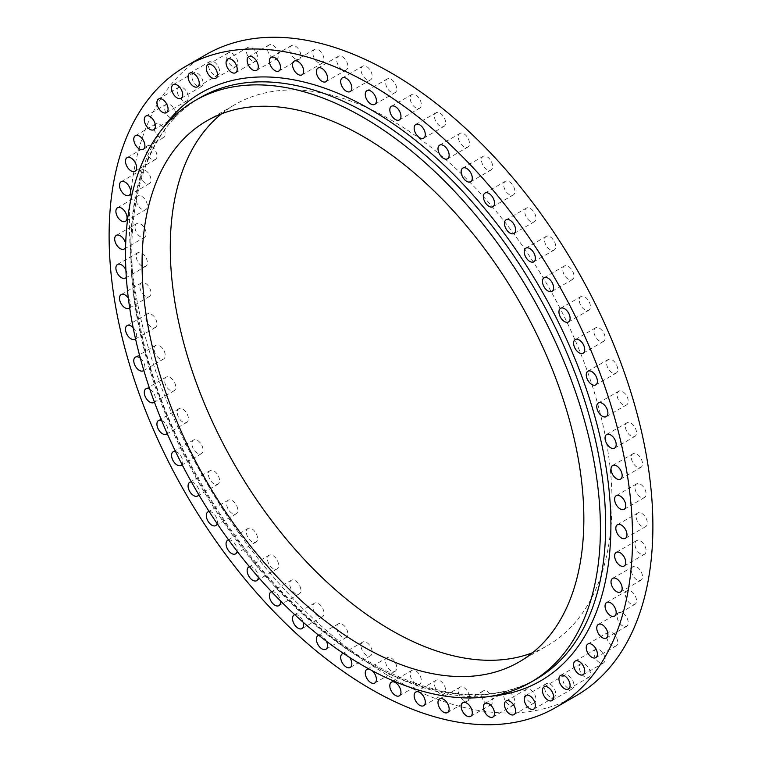 <?xml version="1.0" encoding="UTF-8"?>
<svg xmlns="http://www.w3.org/2000/svg" width="762" height="762" viewBox="0 0 762 762"><rect width="100%" height="100%" fill="white"/><g stroke="black" fill="none" stroke-linecap="round" stroke-linejoin="round"><path stroke-width="0.57" stroke-dasharray="3.81 2.86" d="M636.918 467.011A7.887 4.553 60 0 1 631.774 460.058A7.887 4.553 60 0 1 632.984 453.742A7.887 4.553 60 0 1 636.918 454.133A7.887 4.553 60 0 1 642.071 461.077A7.887 4.553 60 0 1 640.861 467.401A7.887 4.553 60 0 1 636.918 467.011M630.946 436.016A7.887 4.553 60 0 1 625.793 429.063A7.887 4.553 60 0 1 627.002 422.748A7.887 4.553 60 0 1 630.946 423.139A7.887 4.553 60 0 1 636.099 430.082A7.887 4.553 60 0 1 634.889 436.407A7.887 4.553 60 0 1 630.946 436.016M622.659 404.498A7.887 4.553 60 0 1 617.515 397.545A7.887 4.553 60 0 1 618.725 391.23A7.887 4.553 60 0 1 622.659 391.62A7.887 4.553 60 0 1 627.812 398.574A7.887 4.553 60 0 1 626.602 404.889A7.887 4.553 60 0 1 622.659 404.498M612.153 372.761A7.887 4.553 60 0 1 607 365.808A7.887 4.553 60 0 1 608.209 359.493A7.887 4.553 60 0 1 612.153 359.883A7.887 4.553 60 0 1 617.296 366.836A7.887 4.553 60 0 1 616.096 373.151A7.887 4.553 60 0 1 612.153 372.761M599.504 341.109A7.887 4.553 60 0 1 594.36 334.156A7.887 4.553 60 0 1 595.57 327.841A7.887 4.553 60 0 1 599.504 328.232A7.887 4.553 60 0 1 604.657 335.175A7.887 4.553 60 0 1 603.447 341.5A7.887 4.553 60 0 1 599.504 341.109M584.864 309.848A7.887 4.553 60 0 1 579.711 302.895A7.887 4.553 60 0 1 580.92 296.58A7.887 4.553 60 0 1 584.864 296.97A7.887 4.553 60 0 1 590.007 303.914A7.887 4.553 60 0 1 588.807 310.239A7.887 4.553 60 0 1 584.864 309.848M568.347 279.273A7.887 4.553 60 0 1 563.194 272.32A7.887 4.553 60 0 1 564.404 266.005A7.887 4.553 60 0 1 568.347 266.395A7.887 4.553 60 0 1 573.5 273.348A7.887 4.553 60 0 1 572.291 279.664A7.887 4.553 60 0 1 568.347 279.273M550.126 249.688A7.887 4.553 60 0 1 544.973 242.735A7.887 4.553 60 0 1 546.183 236.42A7.887 4.553 60 0 1 550.126 236.811A7.887 4.553 60 0 1 555.279 243.754A7.887 4.553 60 0 1 554.069 250.079A7.887 4.553 60 0 1 550.126 249.688M530.381 221.371A7.887 4.553 60 0 1 525.228 214.417A7.887 4.553 60 0 1 526.437 208.102A7.887 4.553 60 0 1 530.381 208.493A7.887 4.553 60 0 1 535.524 215.436A7.887 4.553 60 0 1 534.314 221.761A7.887 4.553 60 0 1 530.381 221.371M509.283 194.596A7.887 4.553 60 0 1 504.13 187.643A7.887 4.553 60 0 1 505.339 181.327A7.887 4.553 60 0 1 509.283 181.718A7.887 4.553 60 0 1 514.436 188.662A7.887 4.553 60 0 1 513.226 194.986A7.887 4.553 60 0 1 509.283 194.596M487.051 169.621A7.887 4.553 60 0 1 481.908 162.668A7.887 4.553 60 0 1 483.118 156.353A7.887 4.553 60 0 1 487.051 156.743A7.887 4.553 60 0 1 492.204 163.687A7.887 4.553 60 0 1 490.995 170.012A7.887 4.553 60 0 1 487.051 169.621M463.906 146.685A7.887 4.553 60 0 1 458.753 139.741A7.887 4.553 60 0 1 459.962 133.417A7.887 4.553 60 0 1 463.906 133.807A7.887 4.553 60 0 1 469.059 140.76A7.887 4.553 60 0 1 467.849 147.076A7.887 4.553 60 0 1 463.906 146.685M440.055 126.016A7.887 4.553 60 0 1 434.902 119.072A7.887 4.553 60 0 1 436.112 112.747A7.887 4.553 60 0 1 440.055 113.138A7.887 4.553 60 0 1 445.198 120.091A7.887 4.553 60 0 1 443.989 126.406A7.887 4.553 60 0 1 440.055 126.016M415.728 107.804A7.887 4.553 60 0 1 410.575 100.86A7.887 4.553 60 0 1 411.785 94.545A7.887 4.553 60 0 1 415.728 94.936A7.887 4.553 60 0 1 420.881 101.879A7.887 4.553 60 0 1 419.672 108.194A7.887 4.553 60 0 1 415.728 107.804M391.163 92.231A7.887 4.553 60 0 1 386.02 85.287A7.887 4.553 60 0 1 387.229 78.972A7.887 4.553 60 0 1 391.163 79.362A7.887 4.553 60 0 1 396.316 86.306A7.887 4.553 60 0 1 395.107 92.621A7.887 4.553 60 0 1 391.163 92.231M366.608 79.448A7.887 4.553 60 0 1 361.455 72.504A7.887 4.553 60 0 1 362.664 66.18A7.887 4.553 60 0 1 366.608 66.57A7.887 4.553 60 0 1 371.761 73.523A7.887 4.553 60 0 1 370.551 79.839A7.887 4.553 60 0 1 366.608 79.448M342.281 69.571A7.887 4.553 60 0 1 337.128 62.627A7.887 4.553 60 0 1 338.338 56.302A7.887 4.553 60 0 1 342.281 56.693A7.887 4.553 60 0 1 347.434 63.646A7.887 4.553 60 0 1 346.224 69.961A7.887 4.553 60 0 1 342.281 69.571M318.43 62.703A7.887 4.553 60 0 1 313.277 55.75A7.887 4.553 60 0 1 314.487 49.435A7.887 4.553 60 0 1 318.43 49.825A7.887 4.553 60 0 1 323.583 56.769A7.887 4.553 60 0 1 322.374 63.094A7.887 4.553 60 0 1 318.43 62.703M295.275 58.893A7.887 4.553 60 0 1 290.132 51.949A7.887 4.553 60 0 1 291.332 45.634A7.887 4.553 60 0 1 295.275 46.025A7.887 4.553 60 0 1 300.428 52.969A7.887 4.553 60 0 1 299.218 59.284A7.887 4.553 60 0 1 295.275 58.893M273.053 58.207A7.887 4.553 60 0 1 267.9 51.254A7.887 4.553 60 0 1 269.11 44.939A7.887 4.553 60 0 1 273.053 45.329A7.887 4.553 60 0 1 278.197 52.273A7.887 4.553 60 0 1 276.997 58.598A7.887 4.553 60 0 1 273.053 58.207M251.955 60.627A7.887 4.553 60 0 1 246.812 53.673A7.887 4.553 60 0 1 248.012 47.358A7.887 4.553 60 0 1 251.955 47.749A7.887 4.553 60 0 1 257.108 54.693A7.887 4.553 60 0 1 255.899 61.017A7.887 4.553 60 0 1 251.955 60.627M232.21 66.132A7.887 4.553 60 0 1 227.057 59.188A7.887 4.553 60 0 1 228.267 52.873A7.887 4.553 60 0 1 232.21 53.264A7.887 4.553 60 0 1 237.363 60.208A7.887 4.553 60 0 1 236.153 66.523A7.887 4.553 60 0 1 232.21 66.132M213.989 74.686A7.887 4.553 60 0 1 208.836 67.732A7.887 4.553 60 0 1 210.045 61.417A7.887 4.553 60 0 1 213.989 61.808A7.887 4.553 60 0 1 219.142 68.761A7.887 4.553 60 0 1 217.932 75.076A7.887 4.553 60 0 1 213.989 74.686M197.472 86.192A7.887 4.553 60 0 1 192.319 79.238A7.887 4.553 60 0 1 193.529 72.923A7.887 4.553 60 0 1 197.472 73.314A7.887 4.553 60 0 1 202.625 80.258A7.887 4.553 60 0 1 201.416 86.582A7.887 4.553 60 0 1 197.472 86.192M182.823 100.536A7.887 4.553 60 0 1 177.679 93.593A7.887 4.553 60 0 1 178.88 87.268A7.887 4.553 60 0 1 182.823 87.659A7.887 4.553 60 0 1 187.976 94.612A7.887 4.553 60 0 1 186.766 100.927A7.887 4.553 60 0 1 182.823 100.536M170.183 117.596A7.887 4.553 60 0 1 165.03 110.642A7.887 4.553 60 0 1 166.24 104.327A7.887 4.553 60 0 1 170.183 104.718A7.887 4.553 60 0 1 175.336 111.662A7.887 4.553 60 0 1 174.127 117.986A7.887 4.553 60 0 1 170.183 117.596M159.668 137.189A7.887 4.553 60 0 1 154.524 130.245A7.887 4.553 60 0 1 155.724 123.93A7.887 4.553 60 0 1 159.668 124.32A7.887 4.553 60 0 1 164.821 131.264A7.887 4.553 60 0 1 163.611 137.579A7.887 4.553 60 0 1 159.668 137.189M151.39 159.144A7.887 4.553 60 0 1 146.237 152.19A7.887 4.553 60 0 1 147.447 145.875A7.887 4.553 60 0 1 151.39 146.266A7.887 4.553 60 0 1 156.534 153.219A7.887 4.553 60 0 1 155.334 159.534A7.887 4.553 60 0 1 151.39 159.144M145.409 183.232A7.887 4.553 60 0 1 140.265 176.289A7.887 4.553 60 0 1 141.465 169.974A7.887 4.553 60 0 1 145.409 170.364A7.887 4.553 60 0 1 150.562 177.308A7.887 4.553 60 0 1 149.352 183.623A7.887 4.553 60 0 1 145.409 183.232M141.808 209.236A7.887 4.553 60 0 1 136.655 202.292A7.887 4.553 60 0 1 137.865 195.977A7.887 4.553 60 0 1 141.808 196.367A7.887 4.553 60 0 1 146.952 203.311A7.887 4.553 60 0 1 145.752 209.626A7.887 4.553 60 0 1 141.808 209.236M140.599 236.906A7.887 4.553 60 0 1 135.445 229.953A7.887 4.553 60 0 1 136.655 223.637A7.887 4.553 60 0 1 140.599 224.028A7.887 4.553 60 0 1 145.752 230.972A7.887 4.553 60 0 1 144.542 237.296A7.887 4.553 60 0 1 140.599 236.906M141.808 265.957A7.887 4.553 60 0 1 136.655 259.013A7.887 4.553 60 0 1 137.865 252.689A7.887 4.553 60 0 1 141.808 253.079A7.887 4.553 60 0 1 146.952 260.033A7.887 4.553 60 0 1 145.752 266.348A7.887 4.553 60 0 1 141.808 265.957M145.409 296.132A7.887 4.553 60 0 1 140.265 289.179A7.887 4.553 60 0 1 141.465 282.864A7.887 4.553 60 0 1 145.409 283.254A7.887 4.553 60 0 1 150.562 290.198A7.887 4.553 60 0 1 149.352 296.523A7.887 4.553 60 0 1 145.409 296.132M151.39 327.117A7.887 4.553 60 0 1 146.237 320.173A7.887 4.553 60 0 1 147.447 313.858A7.887 4.553 60 0 1 151.39 314.249A7.887 4.553 60 0 1 156.534 321.193A7.887 4.553 60 0 1 155.334 327.508A7.887 4.553 60 0 1 151.39 327.117M159.668 358.635A7.887 4.553 60 0 1 154.524 351.692A7.887 4.553 60 0 1 155.724 345.377A7.887 4.553 60 0 1 159.668 345.767A7.887 4.553 60 0 1 164.821 352.711A7.887 4.553 60 0 1 163.611 359.026A7.887 4.553 60 0 1 159.668 358.635M170.183 390.373A7.887 4.553 60 0 1 165.03 383.429A7.887 4.553 60 0 1 166.24 377.114A7.887 4.553 60 0 1 170.183 377.504A7.887 4.553 60 0 1 175.336 384.448A7.887 4.553 60 0 1 174.127 390.763A7.887 4.553 60 0 1 170.183 390.373M149.828 389.23A7.887 4.553 60 0 1 149.847 389.239A7.887 4.553 60 0 1 154.81 395.592A7.887 4.553 60 0 1 154.391 402.041M182.823 422.034A7.887 4.553 60 0 1 177.679 415.08A7.887 4.553 60 0 1 178.88 408.765A7.887 4.553 60 0 1 182.823 409.156A7.887 4.553 60 0 1 187.976 416.1A7.887 4.553 60 0 1 186.766 422.424A7.887 4.553 60 0 1 182.823 422.034M161.592 420.462A7.887 4.553 60 0 1 162.496 420.891A7.887 4.553 60 0 1 167.383 427.072A7.887 4.553 60 0 1 167.183 433.521M197.472 453.295A7.887 4.553 60 0 1 192.319 446.342A7.887 4.553 60 0 1 193.529 440.026A7.887 4.553 60 0 1 197.472 440.417A7.887 4.553 60 0 1 202.625 447.361A7.887 4.553 60 0 1 201.416 453.685A7.887 4.553 60 0 1 197.472 453.295M175.508 451.495A7.887 4.553 60 0 1 177.136 452.152A7.887 4.553 60 0 1 182.032 464.515M213.989 483.86A7.887 4.553 60 0 1 208.836 476.917A7.887 4.553 60 0 1 210.045 470.602A7.887 4.553 60 0 1 213.989 470.992A7.887 4.553 60 0 1 219.142 477.936A7.887 4.553 60 0 1 217.932 484.251A7.887 4.553 60 0 1 213.989 483.86M191.433 481.975A7.887 4.553 60 0 1 193.653 482.727A7.887 4.553 60 0 1 198.768 494.681M232.21 513.455A7.887 4.553 60 0 1 227.057 506.501A7.887 4.553 60 0 1 228.267 500.186A7.887 4.553 60 0 1 232.21 500.577A7.887 4.553 60 0 1 237.363 507.521A7.887 4.553 60 0 1 236.153 513.845A7.887 4.553 60 0 1 232.21 513.455M209.188 511.559A7.887 4.553 60 0 1 211.874 512.312A7.887 4.553 60 0 1 217.208 523.713M251.955 541.772A7.887 4.553 60 0 1 246.812 534.819A7.887 4.553 60 0 1 248.012 528.504A7.887 4.553 60 0 1 251.955 528.895A7.887 4.553 60 0 1 257.108 535.838A7.887 4.553 60 0 1 255.899 542.163A7.887 4.553 60 0 1 251.955 541.772M228.6 539.915A7.887 4.553 60 0 1 231.619 540.629A7.887 4.553 60 0 1 237.125 551.288M273.053 568.547A7.887 4.553 60 0 1 267.9 561.594A7.887 4.553 60 0 1 269.11 555.279A7.887 4.553 60 0 1 273.053 555.669A7.887 4.553 60 0 1 278.197 562.613A7.887 4.553 60 0 1 276.997 568.938A7.887 4.553 60 0 1 273.053 568.547M249.479 566.737A7.887 4.553 60 0 1 252.717 567.404A7.887 4.553 60 0 1 258.289 577.091M295.275 593.512A7.887 4.553 60 0 1 290.132 586.569A7.887 4.553 60 0 1 291.332 580.253A7.887 4.553 60 0 1 295.275 580.644A7.887 4.553 60 0 1 300.428 587.588A7.887 4.553 60 0 1 299.218 593.903A7.887 4.553 60 0 1 295.275 593.512M271.596 591.741A7.887 4.553 60 0 1 274.949 592.379A7.887 4.553 60 0 1 280.435 600.856M318.43 616.448A7.887 4.553 60 0 1 313.277 609.505A7.887 4.553 60 0 1 314.487 603.18A7.887 4.553 60 0 1 318.43 603.571A7.887 4.553 60 0 1 323.583 610.524A7.887 4.553 60 0 1 322.374 616.839A7.887 4.553 60 0 1 318.43 616.448M294.761 614.667A7.887 4.553 60 0 1 298.094 615.315A7.887 4.553 60 0 1 303.266 622.335M342.281 637.118A7.887 4.553 60 0 1 337.128 630.174A7.887 4.553 60 0 1 338.338 623.849A7.887 4.553 60 0 1 342.281 624.24A7.887 4.553 60 0 1 347.434 631.193A7.887 4.553 60 0 1 346.224 637.508A7.887 4.553 60 0 1 342.281 637.118M318.773 635.298A7.887 4.553 60 0 1 321.945 635.984A7.887 4.553 60 0 1 326.479 641.28M366.608 655.33A7.887 4.553 60 0 1 361.455 648.376A7.887 4.553 60 0 1 362.664 642.061A7.887 4.553 60 0 1 366.608 642.452A7.887 4.553 60 0 1 371.761 649.405A7.887 4.553 60 0 1 370.551 655.72A7.887 4.553 60 0 1 366.608 655.33M343.5 653.444A7.887 4.553 60 0 1 346.272 654.196A7.887 4.553 60 0 1 349.682 657.501M391.163 670.903A7.887 4.553 60 0 1 386.02 663.95A7.887 4.553 60 0 1 387.229 657.635A7.887 4.553 60 0 1 391.163 658.025A7.887 4.553 60 0 1 396.316 664.978A7.887 4.553 60 0 1 395.107 671.293A7.887 4.553 60 0 1 391.163 670.903M369.199 669.103A7.887 4.553 60 0 1 370.837 669.769A7.887 4.553 60 0 1 372.123 670.684M415.728 683.685A7.887 4.553 60 0 1 410.575 676.742A7.887 4.553 60 0 1 411.785 670.417A7.887 4.553 60 0 1 415.728 670.808A7.887 4.553 60 0 1 420.881 677.761A7.887 4.553 60 0 1 419.672 684.076A7.887 4.553 60 0 1 415.728 683.685M440.055 693.563A7.887 4.553 60 0 1 434.902 686.619A7.887 4.553 60 0 1 436.112 680.295A7.887 4.553 60 0 1 440.055 680.685A7.887 4.553 60 0 1 445.198 687.638A7.887 4.553 60 0 1 443.989 693.953A7.887 4.553 60 0 1 440.055 693.563M463.906 700.44A7.887 4.553 60 0 1 458.753 693.487A7.887 4.553 60 0 1 459.962 687.172A7.887 4.553 60 0 1 463.906 687.562A7.887 4.553 60 0 1 469.059 694.506A7.887 4.553 60 0 1 467.849 700.83A7.887 4.553 60 0 1 463.906 700.44M487.051 704.24A7.887 4.553 60 0 1 481.908 697.287A7.887 4.553 60 0 1 483.118 690.972A7.887 4.553 60 0 1 487.051 691.363A7.887 4.553 60 0 1 492.204 698.306A7.887 4.553 60 0 1 490.995 704.631A7.887 4.553 60 0 1 487.051 704.24M509.283 704.936A7.887 4.553 60 0 1 504.13 697.982A7.887 4.553 60 0 1 505.339 691.667A7.887 4.553 60 0 1 509.283 692.058A7.887 4.553 60 0 1 514.436 699.002A7.887 4.553 60 0 1 513.226 705.326A7.887 4.553 60 0 1 509.283 704.936M530.381 702.516A7.887 4.553 60 0 1 525.228 695.563A7.887 4.553 60 0 1 526.437 689.248A7.887 4.553 60 0 1 530.381 689.639A7.887 4.553 60 0 1 535.524 696.582A7.887 4.553 60 0 1 534.314 702.907A7.887 4.553 60 0 1 530.381 702.516M550.126 697.001A7.887 4.553 60 0 1 544.973 690.048A7.887 4.553 60 0 1 546.183 683.733A7.887 4.553 60 0 1 550.126 684.124A7.887 4.553 60 0 1 555.279 691.077A7.887 4.553 60 0 1 554.069 697.392A7.887 4.553 60 0 1 550.126 697.001M568.347 688.448A7.887 4.553 60 0 1 563.194 681.504A7.887 4.553 60 0 1 564.404 675.189A7.887 4.553 60 0 1 568.347 675.58A7.887 4.553 60 0 1 573.5 682.523A7.887 4.553 60 0 1 572.291 688.838A7.887 4.553 60 0 1 568.347 688.448M584.864 676.951A7.887 4.553 60 0 1 579.711 669.998A7.887 4.553 60 0 1 580.92 663.683A7.887 4.553 60 0 1 584.864 664.073A7.887 4.553 60 0 1 590.007 671.017A7.887 4.553 60 0 1 588.807 677.342A7.887 4.553 60 0 1 584.864 676.951M599.504 662.597A7.887 4.553 60 0 1 594.36 655.653A7.887 4.553 60 0 1 595.57 649.329A7.887 4.553 60 0 1 599.504 649.719A7.887 4.553 60 0 1 604.657 656.673A7.887 4.553 60 0 1 603.447 662.988A7.887 4.553 60 0 1 599.504 662.597M612.153 645.538A7.887 4.553 60 0 1 607 638.594A7.887 4.553 60 0 1 608.209 632.279A7.887 4.553 60 0 1 612.153 632.67A7.887 4.553 60 0 1 617.296 639.613A7.887 4.553 60 0 1 616.096 645.928A7.887 4.553 60 0 1 612.153 645.538M622.659 625.945A7.887 4.553 60 0 1 617.515 618.992A7.887 4.553 60 0 1 618.725 612.677A7.887 4.553 60 0 1 622.659 613.067A7.887 4.553 60 0 1 627.812 620.02A7.887 4.553 60 0 1 626.602 626.335A7.887 4.553 60 0 1 622.659 625.945M630.946 603.99A7.887 4.553 60 0 1 625.793 597.046A7.887 4.553 60 0 1 627.002 590.731A7.887 4.553 60 0 1 630.946 591.122A7.887 4.553 60 0 1 636.099 598.065A7.887 4.553 60 0 1 634.889 604.38A7.887 4.553 60 0 1 630.946 603.99M636.918 579.901A7.887 4.553 60 0 1 631.774 572.948A7.887 4.553 60 0 1 632.984 566.633A7.887 4.553 60 0 1 636.918 567.023A7.887 4.553 60 0 1 642.071 573.967A7.887 4.553 60 0 1 640.861 580.292A7.887 4.553 60 0 1 636.918 579.901M640.528 553.898A7.887 4.553 60 0 1 635.375 546.945A7.887 4.553 60 0 1 636.584 540.629A7.887 4.553 60 0 1 640.528 541.02A7.887 4.553 60 0 1 645.681 547.964A7.887 4.553 60 0 1 644.471 554.288A7.887 4.553 60 0 1 640.528 553.898M640.528 497.176A7.887 4.553 60 0 1 635.375 490.233A7.887 4.553 60 0 1 636.584 483.908A7.887 4.553 60 0 1 640.528 484.299A7.887 4.553 60 0 1 645.681 491.252A7.887 4.553 60 0 1 644.471 497.567A7.887 4.553 60 0 1 640.528 497.176M641.737 526.237A7.887 4.553 60 0 1 636.584 519.284A7.887 4.553 60 0 1 637.794 512.969A7.887 4.553 60 0 1 641.737 513.359A7.887 4.553 60 0 1 646.89 520.303A7.887 4.553 60 0 1 645.681 526.628A7.887 4.553 60 0 1 641.737 526.237M221.513 113.843A312.382 180.356 60 0 1 234.972 104.594A312.382 180.356 60 0 1 391.163 120.072A312.382 180.356 60 0 1 595.246 395.345A312.382 180.356 60 0 1 547.354 645.662A312.382 180.356 60 0 1 532.619 652.701M576.234 695.668A370.132 213.693 60 0 1 391.163 677.342A370.132 213.693 60 0 1 149.371 351.177A370.132 213.693 60 0 1 206.102 54.588M125.692 243.85A7.887 4.553 60 0 1 125.597 247.174M125.882 269.872A7.887 4.553 60 0 1 126.311 277.254M128.33 298.075A7.887 4.553 60 0 1 129.664 307.743M133.14 327.65A7.887 4.553 60 0 1 135.522 338.861M140.313 358.169A7.887 4.553 60 0 1 143.789 370.38M200.311 97.565A335.804 193.881 -120 0 0 148.838 366.655A335.804 193.881 -120 0 0 368.208 662.569A335.804 193.881 -120 0 0 536.115 679.199C490.442 704.269 435.092 698.659 370.065 662.388C266.681 604.657 167.878 461.648 141.018 330.565C116.919 222.799 141.227 130.197 200.311 97.565M491.128 696.22A339.519 196.025 60 0 1 370.837 664.083A339.519 196.025 60 0 1 162.849 405.241A339.519 196.025 60 0 1 163.078 128.006M612.648 465.477L632.984 453.742M606.666 434.492L627.002 422.748M598.389 402.974L618.725 391.23M587.873 371.237L608.209 359.493M575.234 339.576L595.57 327.841M560.584 308.315L580.92 296.58M544.068 277.749L564.404 266.005M525.847 248.155L546.183 236.42M506.101 219.837L526.437 208.102M485.003 193.062L505.339 181.327M462.782 168.097L483.118 156.353M439.626 145.161L459.962 133.417M415.776 124.492L436.112 112.747M391.449 106.28L411.785 94.545M366.893 90.707L387.229 78.972M342.328 77.924L362.664 66.18M318.011 68.047L338.338 56.302M294.151 61.17L314.487 49.435M271.005 57.369L291.332 45.634M248.774 56.674L269.11 44.939M227.686 59.093L248.012 47.358M207.931 64.608L228.267 52.873M189.709 73.162L210.045 61.417M173.193 84.658L193.529 72.923M158.553 99.012L178.88 87.268M145.904 116.072L166.24 104.327M135.398 135.665L155.724 123.93M127.111 157.62L147.447 145.875M121.139 181.708L141.465 169.974M117.529 207.712L137.865 195.977M116.319 235.372L136.655 223.637M117.529 264.433L137.865 252.689M121.139 294.599L141.465 282.864M127.111 325.593L147.447 313.858M135.398 357.111L155.724 345.377M145.904 388.849L166.24 377.114M158.553 420.5L178.88 408.765M173.193 451.761L193.529 440.026M189.709 482.336L210.045 470.602M207.931 511.921L228.267 500.186M227.686 540.239L248.012 528.504M248.774 567.014L269.11 555.279M271.005 591.988L291.332 580.253M294.151 614.924L314.487 603.18M318.011 635.594L338.338 623.849M342.328 653.806L362.664 642.061M366.893 669.379L387.229 657.635M391.449 682.161L411.785 670.417M415.776 692.039L436.112 680.295M439.626 698.906L459.962 687.172M462.782 702.716L483.118 690.972M485.003 703.402L505.339 691.667M506.101 700.983L526.437 689.248M525.847 695.477L546.183 683.733M544.068 686.924L564.404 675.189M560.584 675.418L580.92 663.683M575.234 661.073L595.57 649.329M587.873 644.014L608.209 632.279M598.389 624.421L618.725 612.677M606.666 602.466L627.002 590.731M612.648 578.377L632.984 566.633M616.248 552.374L636.584 540.629M616.248 495.652L636.584 483.908M617.458 524.704L637.794 512.969M206.769 120.882L234.972 104.594M519.151 661.949L547.354 645.662M625.345 538.363L645.681 526.628M624.135 509.311L644.471 497.567M624.135 566.023L644.471 554.288M620.535 592.026L640.861 580.292M614.553 616.125L634.889 604.38M606.276 638.07L626.602 626.335M595.76 657.673L616.096 645.928M583.121 674.732L603.447 662.988M568.471 689.077L588.807 677.342M551.955 700.583L572.291 688.838M533.733 709.127L554.069 697.392M513.988 714.642L534.314 702.907M492.89 717.061L513.226 705.326M470.668 716.366L490.995 704.631M447.513 712.565L467.849 700.83M423.662 705.698L443.989 693.953M399.336 695.82L419.672 684.076M374.771 683.028L395.107 671.293M350.215 667.455L370.551 655.72M325.888 649.253L346.224 637.508M302.038 628.583L322.374 616.839M278.882 605.647L299.218 593.903M256.661 580.673L276.997 568.938M235.563 553.898L255.899 542.163M215.817 525.58L236.153 513.845M197.596 495.995L217.932 484.251M181.08 465.42L201.416 453.685M166.43 434.159L186.766 422.424M153.791 402.507L174.127 390.763M143.275 370.77L163.611 359.026M134.998 339.252L155.334 327.508M129.016 308.258L149.352 296.523M125.416 278.092L145.752 266.348M124.206 249.031L144.542 237.296M125.416 221.371L145.752 209.626M129.016 195.367L149.352 183.623M134.998 171.269L155.334 159.534M143.275 149.323L163.611 137.579M153.791 129.721L174.127 117.986M166.43 112.671L186.766 100.927M181.08 98.317L201.416 86.582M197.596 86.811L217.932 75.076M215.817 78.267L236.153 66.523M235.563 72.752L255.899 61.017M256.661 70.333L276.997 58.598M278.882 71.028L299.218 59.284M302.038 74.828L322.374 63.094M325.888 81.705L346.224 69.961M350.215 91.583L370.551 79.839M374.771 104.365L395.107 92.621M399.336 119.939L419.672 108.194M423.662 138.151L443.989 126.406M447.513 158.82L467.849 147.076M470.668 181.747L490.995 170.012M492.89 206.721L513.226 194.986M513.988 233.496L534.314 221.761M533.733 261.814L554.069 250.079M551.955 291.398L572.291 279.664M568.471 321.974L588.807 310.239M583.121 353.235L603.447 341.5M595.76 384.886L616.096 373.151M606.276 416.623L626.602 404.889M614.553 448.142L634.889 436.407M620.535 479.136L640.861 467.401"/><path stroke-width="1.14" d="M616.591 478.746A7.887 4.553 60 0 1 611.438 471.802A7.887 4.553 60 0 1 612.648 465.477A7.887 4.553 60 0 1 616.591 465.868A7.887 4.553 60 0 1 621.735 472.821A7.887 4.553 60 0 1 620.535 479.136A7.887 4.553 60 0 1 616.591 478.746M610.61 447.751A7.887 4.553 60 0 1 605.466 440.807A7.887 4.553 60 0 1 606.666 434.492A7.887 4.553 60 0 1 610.61 434.883A7.887 4.553 60 0 1 615.763 441.827A7.887 4.553 60 0 1 614.553 448.142A7.887 4.553 60 0 1 610.61 447.751M602.332 416.233A7.887 4.553 60 0 1 597.179 409.289A7.887 4.553 60 0 1 598.389 402.974A7.887 4.553 60 0 1 602.332 403.365A7.887 4.553 60 0 1 607.476 410.308A7.887 4.553 60 0 1 606.276 416.623A7.887 4.553 60 0 1 602.332 416.233M591.817 384.496A7.887 4.553 60 0 1 586.664 377.552A7.887 4.553 60 0 1 587.873 371.237A7.887 4.553 60 0 1 591.817 371.627A7.887 4.553 60 0 1 596.97 378.571A7.887 4.553 60 0 1 595.76 384.886A7.887 4.553 60 0 1 591.817 384.496M579.177 352.844A7.887 4.553 60 0 1 574.024 345.9A7.887 4.553 60 0 1 575.234 339.576A7.887 4.553 60 0 1 579.177 339.966A7.887 4.553 60 0 1 584.321 346.92A7.887 4.553 60 0 1 583.121 353.235A7.887 4.553 60 0 1 579.177 352.844M564.528 321.583A7.887 4.553 60 0 1 559.375 314.639A7.887 4.553 60 0 1 560.584 308.315A7.887 4.553 60 0 1 564.528 308.705A7.887 4.553 60 0 1 569.681 315.659A7.887 4.553 60 0 1 568.471 321.974A7.887 4.553 60 0 1 564.528 321.583M548.011 291.008A7.887 4.553 60 0 1 542.858 284.064A7.887 4.553 60 0 1 544.068 277.749A7.887 4.553 60 0 1 548.011 278.14A7.887 4.553 60 0 1 553.164 285.083A7.887 4.553 60 0 1 551.955 291.398A7.887 4.553 60 0 1 548.011 291.008M529.79 261.423A7.887 4.553 60 0 1 524.637 254.479A7.887 4.553 60 0 1 525.847 248.155A7.887 4.553 60 0 1 529.79 248.545A7.887 4.553 60 0 1 534.943 255.499A7.887 4.553 60 0 1 533.733 261.814A7.887 4.553 60 0 1 529.79 261.423M510.045 233.105A7.887 4.553 60 0 1 504.892 226.162A7.887 4.553 60 0 1 506.101 219.837A7.887 4.553 60 0 1 510.045 220.228A7.887 4.553 60 0 1 515.188 227.181A7.887 4.553 60 0 1 513.988 233.496A7.887 4.553 60 0 1 510.045 233.105M488.947 206.331A7.887 4.553 60 0 1 483.803 199.387A7.887 4.553 60 0 1 485.003 193.062A7.887 4.553 60 0 1 488.947 193.453A7.887 4.553 60 0 1 494.1 200.406A7.887 4.553 60 0 1 492.89 206.721A7.887 4.553 60 0 1 488.947 206.331M466.725 181.356A7.887 4.553 60 0 1 461.572 174.412A7.887 4.553 60 0 1 462.782 168.097A7.887 4.553 60 0 1 466.725 168.488A7.887 4.553 60 0 1 471.868 175.431A7.887 4.553 60 0 1 470.668 181.747A7.887 4.553 60 0 1 466.725 181.356M443.57 158.429A7.887 4.553 60 0 1 438.417 151.476A7.887 4.553 60 0 1 439.626 145.161A7.887 4.553 60 0 1 443.57 145.552A7.887 4.553 60 0 1 448.723 152.495A7.887 4.553 60 0 1 447.513 158.82A7.887 4.553 60 0 1 443.57 158.429M419.719 137.76A7.887 4.553 60 0 1 414.566 130.807A7.887 4.553 60 0 1 415.776 124.492A7.887 4.553 60 0 1 419.719 124.882A7.887 4.553 60 0 1 424.872 131.826A7.887 4.553 60 0 1 423.662 138.151A7.887 4.553 60 0 1 419.719 137.76M395.392 119.548A7.887 4.553 60 0 1 390.239 112.595A7.887 4.553 60 0 1 391.449 106.28A7.887 4.553 60 0 1 395.392 106.67A7.887 4.553 60 0 1 400.545 113.624A7.887 4.553 60 0 1 399.336 119.939A7.887 4.553 60 0 1 395.392 119.548M370.837 103.975A7.887 4.553 60 0 1 365.684 97.022A7.887 4.553 60 0 1 366.893 90.707A7.887 4.553 60 0 1 370.837 91.097A7.887 4.553 60 0 1 375.98 98.05A7.887 4.553 60 0 1 374.771 104.365A7.887 4.553 60 0 1 370.837 103.975M346.272 91.192A7.887 4.553 60 0 1 341.119 84.239A7.887 4.553 60 0 1 342.328 77.924A7.887 4.553 60 0 1 346.272 78.315A7.887 4.553 60 0 1 351.425 85.258A7.887 4.553 60 0 1 350.215 91.583A7.887 4.553 60 0 1 346.272 91.192M321.945 81.315A7.887 4.553 60 0 1 316.802 74.362A7.887 4.553 60 0 1 318.011 68.047A7.887 4.553 60 0 1 321.945 68.437A7.887 4.553 60 0 1 327.098 75.381A7.887 4.553 60 0 1 325.888 81.705A7.887 4.553 60 0 1 321.945 81.315M298.094 74.438A7.887 4.553 60 0 1 292.941 67.494A7.887 4.553 60 0 1 294.151 61.17A7.887 4.553 60 0 1 298.094 61.56A7.887 4.553 60 0 1 303.247 68.513A7.887 4.553 60 0 1 302.038 74.828A7.887 4.553 60 0 1 298.094 74.438M274.949 70.637A7.887 4.553 60 0 1 269.796 63.694A7.887 4.553 60 0 1 271.005 57.369A7.887 4.553 60 0 1 274.949 57.76A7.887 4.553 60 0 1 280.092 64.713A7.887 4.553 60 0 1 278.882 71.028A7.887 4.553 60 0 1 274.949 70.637M252.717 69.942A7.887 4.553 60 0 1 247.564 62.998A7.887 4.553 60 0 1 248.774 56.674A7.887 4.553 60 0 1 252.717 57.064A7.887 4.553 60 0 1 257.87 64.018A7.887 4.553 60 0 1 256.661 70.333A7.887 4.553 60 0 1 252.717 69.942M231.619 72.361A7.887 4.553 60 0 1 226.476 65.418A7.887 4.553 60 0 1 227.686 59.093A7.887 4.553 60 0 1 231.619 59.484A7.887 4.553 60 0 1 236.772 66.437A7.887 4.553 60 0 1 235.563 72.752A7.887 4.553 60 0 1 231.619 72.361M211.874 77.876A7.887 4.553 60 0 1 206.721 70.923A7.887 4.553 60 0 1 207.931 64.608A7.887 4.553 60 0 1 211.874 64.999A7.887 4.553 60 0 1 217.027 71.952A7.887 4.553 60 0 1 215.817 78.267A7.887 4.553 60 0 1 211.874 77.876M193.653 86.42A7.887 4.553 60 0 1 188.5 79.477A7.887 4.553 60 0 1 189.709 73.162A7.887 4.553 60 0 1 193.653 73.552A7.887 4.553 60 0 1 198.806 80.496A7.887 4.553 60 0 1 197.596 86.811A7.887 4.553 60 0 1 193.653 86.42M177.136 97.927A7.887 4.553 60 0 1 171.993 90.983A7.887 4.553 60 0 1 173.193 84.658A7.887 4.553 60 0 1 177.136 85.049A7.887 4.553 60 0 1 182.289 92.002A7.887 4.553 60 0 1 181.08 98.317A7.887 4.553 60 0 1 177.136 97.927M162.496 112.281A7.887 4.553 60 0 1 157.343 105.327A7.887 4.553 60 0 1 158.553 99.012A7.887 4.553 60 0 1 162.496 99.403A7.887 4.553 60 0 1 167.64 106.347A7.887 4.553 60 0 1 166.43 112.671A7.887 4.553 60 0 1 162.496 112.281M149.847 129.33A7.887 4.553 60 0 1 144.704 122.387A7.887 4.553 60 0 1 145.904 116.072A7.887 4.553 60 0 1 149.847 116.462A7.887 4.553 60 0 1 155 123.406A7.887 4.553 60 0 1 153.791 129.721A7.887 4.553 60 0 1 149.847 129.33M139.341 148.933A7.887 4.553 60 0 1 134.188 141.98A7.887 4.553 60 0 1 135.398 135.665A7.887 4.553 60 0 1 139.341 136.055A7.887 4.553 60 0 1 144.485 143.008A7.887 4.553 60 0 1 143.275 149.323A7.887 4.553 60 0 1 139.341 148.933M131.054 170.879A7.887 4.553 60 0 1 125.901 163.935A7.887 4.553 60 0 1 127.111 157.62A7.887 4.553 60 0 1 131.054 158.01A7.887 4.553 60 0 1 136.208 164.954A7.887 4.553 60 0 1 134.998 171.269A7.887 4.553 60 0 1 131.054 170.879M125.082 194.977A7.887 4.553 60 0 1 119.929 188.033A7.887 4.553 60 0 1 121.139 181.708A7.887 4.553 60 0 1 125.082 182.099A7.887 4.553 60 0 1 130.226 189.052A7.887 4.553 60 0 1 129.016 195.367A7.887 4.553 60 0 1 125.082 194.977M121.472 220.98A7.887 4.553 60 0 1 116.319 214.036A7.887 4.553 60 0 1 117.529 207.712A7.887 4.553 60 0 1 121.472 208.102A7.887 4.553 60 0 1 126.625 215.055A7.887 4.553 60 0 1 125.416 221.371A7.887 4.553 60 0 1 121.472 220.98M125.597 247.174A7.887 4.553 60 0 1 124.206 249.031A7.887 4.553 60 0 1 120.263 248.641A7.887 4.553 60 0 1 115.11 241.697A7.887 4.553 60 0 1 116.319 235.372A7.887 4.553 60 0 1 120.263 235.763A7.887 4.553 60 0 1 125.692 243.85M126.311 277.254A7.887 4.553 60 0 1 125.416 278.092A7.887 4.553 60 0 1 121.472 277.701A7.887 4.553 60 0 1 116.319 270.748A7.887 4.553 60 0 1 117.529 264.433A7.887 4.553 60 0 1 121.472 264.824A7.887 4.553 60 0 1 125.882 269.872M129.664 307.743A7.887 4.553 60 0 1 129.016 308.258A7.887 4.553 60 0 1 125.082 307.867A7.887 4.553 60 0 1 119.929 300.923A7.887 4.553 60 0 1 121.139 294.599A7.887 4.553 60 0 1 125.082 294.989A7.887 4.553 60 0 1 128.33 298.075M135.522 338.861A7.887 4.553 60 0 1 134.998 339.252A7.887 4.553 60 0 1 131.054 338.861A7.887 4.553 60 0 1 125.901 331.918A7.887 4.553 60 0 1 127.111 325.593A7.887 4.553 60 0 1 131.054 325.984A7.887 4.553 60 0 1 133.14 327.65M143.789 370.38A7.887 4.553 60 0 1 143.275 370.77A7.887 4.553 60 0 1 139.341 370.38A7.887 4.553 60 0 1 134.188 363.426A7.887 4.553 60 0 1 135.398 357.111A7.887 4.553 60 0 1 139.341 357.502A7.887 4.553 60 0 1 140.313 358.169M154.391 402.041A7.887 4.553 60 0 1 153.791 402.507A7.887 4.553 60 0 1 149.847 402.117A7.887 4.553 60 0 1 144.704 395.164A7.887 4.553 60 0 1 145.904 388.849A7.887 4.553 60 0 1 149.828 389.23M167.183 433.521A7.887 4.553 60 0 1 166.43 434.159A7.887 4.553 60 0 1 162.496 433.768A7.887 4.553 60 0 1 157.343 426.825A7.887 4.553 60 0 1 158.553 420.5A7.887 4.553 60 0 1 161.592 420.462M182.032 464.515A7.887 4.553 60 0 1 181.08 465.42A7.887 4.553 60 0 1 177.136 465.03A7.887 4.553 60 0 1 171.993 458.086A7.887 4.553 60 0 1 173.193 451.761A7.887 4.553 60 0 1 175.508 451.495M198.768 494.681A7.887 4.553 60 0 1 197.596 495.995A7.887 4.553 60 0 1 193.653 495.605A7.887 4.553 60 0 1 188.5 488.652A7.887 4.553 60 0 1 189.709 482.336A7.887 4.553 60 0 1 191.433 481.975M217.208 523.713A7.887 4.553 60 0 1 215.817 525.58A7.887 4.553 60 0 1 211.874 525.189A7.887 4.553 60 0 1 206.721 518.246A7.887 4.553 60 0 1 207.931 511.921A7.887 4.553 60 0 1 209.188 511.559M237.125 551.288A7.887 4.553 60 0 1 235.563 553.898A7.887 4.553 60 0 1 231.619 553.507A7.887 4.553 60 0 1 226.476 546.564A7.887 4.553 60 0 1 227.686 540.239A7.887 4.553 60 0 1 228.6 539.915M258.289 577.091A7.887 4.553 60 0 1 256.661 580.673A7.887 4.553 60 0 1 252.717 580.282A7.887 4.553 60 0 1 247.564 573.338A7.887 4.553 60 0 1 248.774 567.014A7.887 4.553 60 0 1 249.479 566.737M280.435 600.856A7.887 4.553 60 0 1 278.882 605.647A7.887 4.553 60 0 1 274.949 605.257A7.887 4.553 60 0 1 269.796 598.313A7.887 4.553 60 0 1 271.005 591.988A7.887 4.553 60 0 1 271.596 591.741M303.266 622.335A7.887 4.553 60 0 1 302.038 628.583A7.887 4.553 60 0 1 298.094 628.193A7.887 4.553 60 0 1 292.941 621.24A7.887 4.553 60 0 1 294.151 614.924A7.887 4.553 60 0 1 294.761 614.667M326.479 641.28A7.887 4.553 60 0 1 325.888 649.253A7.887 4.553 60 0 1 321.945 648.862A7.887 4.553 60 0 1 316.802 641.909A7.887 4.553 60 0 1 318.011 635.594A7.887 4.553 60 0 1 318.773 635.298M349.682 657.501A7.887 4.553 60 0 1 350.215 667.455A7.887 4.553 60 0 1 346.272 667.064A7.887 4.553 60 0 1 341.119 660.121A7.887 4.553 60 0 1 342.328 653.806A7.887 4.553 60 0 1 343.5 653.444M372.123 670.684A7.887 4.553 60 0 1 376.199 677.542A7.887 4.553 60 0 1 374.771 683.028A7.887 4.553 60 0 1 370.837 682.638A7.887 4.553 60 0 1 365.684 675.694A7.887 4.553 60 0 1 366.893 669.379A7.887 4.553 60 0 1 369.199 669.103M395.392 695.43A7.887 4.553 60 0 1 390.239 688.477A7.887 4.553 60 0 1 391.449 682.161A7.887 4.553 60 0 1 395.392 682.552A7.887 4.553 60 0 1 400.545 689.496A7.887 4.553 60 0 1 399.336 695.82A7.887 4.553 60 0 1 395.392 695.43M419.719 705.307A7.887 4.553 60 0 1 414.566 698.354A7.887 4.553 60 0 1 415.776 692.039A7.887 4.553 60 0 1 419.719 692.429A7.887 4.553 60 0 1 424.872 699.373A7.887 4.553 60 0 1 423.662 705.698A7.887 4.553 60 0 1 419.719 705.307M443.57 712.175A7.887 4.553 60 0 1 438.417 705.231A7.887 4.553 60 0 1 439.626 698.906A7.887 4.553 60 0 1 443.57 699.297A7.887 4.553 60 0 1 448.723 706.25A7.887 4.553 60 0 1 447.513 712.565A7.887 4.553 60 0 1 443.57 712.175M466.725 715.975A7.887 4.553 60 0 1 461.572 709.031A7.887 4.553 60 0 1 462.782 702.716A7.887 4.553 60 0 1 466.725 703.107A7.887 4.553 60 0 1 471.868 710.051A7.887 4.553 60 0 1 470.668 716.366A7.887 4.553 60 0 1 466.725 715.975M488.947 716.671A7.887 4.553 60 0 1 483.803 709.727A7.887 4.553 60 0 1 485.003 703.402A7.887 4.553 60 0 1 488.947 703.793A7.887 4.553 60 0 1 494.1 710.746A7.887 4.553 60 0 1 492.89 717.061A7.887 4.553 60 0 1 488.947 716.671M510.045 714.251A7.887 4.553 60 0 1 504.892 707.307A7.887 4.553 60 0 1 506.101 700.983A7.887 4.553 60 0 1 510.045 701.373A7.887 4.553 60 0 1 515.188 708.327A7.887 4.553 60 0 1 513.988 714.642A7.887 4.553 60 0 1 510.045 714.251M529.79 708.736A7.887 4.553 60 0 1 524.637 701.792A7.887 4.553 60 0 1 525.847 695.477A7.887 4.553 60 0 1 529.79 695.868A7.887 4.553 60 0 1 534.943 702.812A7.887 4.553 60 0 1 533.733 709.127A7.887 4.553 60 0 1 529.79 708.736M548.011 700.192A7.887 4.553 60 0 1 542.858 693.239A7.887 4.553 60 0 1 544.068 686.924A7.887 4.553 60 0 1 548.011 687.314A7.887 4.553 60 0 1 553.164 694.268A7.887 4.553 60 0 1 551.955 700.583A7.887 4.553 60 0 1 548.011 700.192M564.528 688.686A7.887 4.553 60 0 1 559.375 681.742A7.887 4.553 60 0 1 560.584 675.418A7.887 4.553 60 0 1 564.528 675.808A7.887 4.553 60 0 1 569.681 682.762A7.887 4.553 60 0 1 568.471 689.077A7.887 4.553 60 0 1 564.528 688.686M579.177 674.341A7.887 4.553 60 0 1 574.024 667.388A7.887 4.553 60 0 1 575.234 661.073A7.887 4.553 60 0 1 579.177 661.464A7.887 4.553 60 0 1 584.321 668.407A7.887 4.553 60 0 1 583.121 674.732A7.887 4.553 60 0 1 579.177 674.341M591.817 657.282A7.887 4.553 60 0 1 586.664 650.338A7.887 4.553 60 0 1 587.873 644.014A7.887 4.553 60 0 1 591.817 644.404A7.887 4.553 60 0 1 596.97 651.358A7.887 4.553 60 0 1 595.76 657.673A7.887 4.553 60 0 1 591.817 657.282M602.332 637.68A7.887 4.553 60 0 1 597.179 630.736A7.887 4.553 60 0 1 598.389 624.421A7.887 4.553 60 0 1 602.332 624.811A7.887 4.553 60 0 1 607.476 631.755A7.887 4.553 60 0 1 606.276 638.07A7.887 4.553 60 0 1 602.332 637.68M610.61 615.734A7.887 4.553 60 0 1 605.466 608.781A7.887 4.553 60 0 1 606.666 602.466A7.887 4.553 60 0 1 610.61 602.856A7.887 4.553 60 0 1 615.763 609.81A7.887 4.553 60 0 1 614.553 616.125A7.887 4.553 60 0 1 610.61 615.734M616.591 591.636A7.887 4.553 60 0 1 611.438 584.692A7.887 4.553 60 0 1 612.648 578.377A7.887 4.553 60 0 1 616.591 578.768A7.887 4.553 60 0 1 621.735 585.711A7.887 4.553 60 0 1 620.535 592.026A7.887 4.553 60 0 1 616.591 591.636M620.192 565.633A7.887 4.553 60 0 1 615.048 558.689A7.887 4.553 60 0 1 616.248 552.374A7.887 4.553 60 0 1 620.192 552.764A7.887 4.553 60 0 1 625.345 559.708A7.887 4.553 60 0 1 624.135 566.023A7.887 4.553 60 0 1 620.192 565.633M620.192 508.921A7.887 4.553 60 0 1 615.048 501.968A7.887 4.553 60 0 1 616.248 495.652A7.887 4.553 60 0 1 620.192 496.043A7.887 4.553 60 0 1 625.345 502.987A7.887 4.553 60 0 1 624.135 509.311A7.887 4.553 60 0 1 620.192 508.921M621.401 537.972A7.887 4.553 60 0 1 616.248 531.028A7.887 4.553 60 0 1 617.458 524.704A7.887 4.553 60 0 1 621.401 525.094A7.887 4.553 60 0 1 626.554 532.047A7.887 4.553 60 0 1 625.345 538.363A7.887 4.553 60 0 1 621.401 537.972M362.96 117.224A335.804 193.881 60 0 1 582.339 413.147A335.804 193.881 60 0 1 530.866 682.228A335.804 193.881 60 0 1 362.96 665.597A335.804 193.881 60 0 1 143.589 369.684A335.804 193.881 60 0 1 195.062 100.594A335.804 193.881 60 0 1 362.96 117.224M532.619 652.701A312.382 180.356 60 0 1 391.163 630.193A312.382 180.356 60 0 1 191.119 367.789A312.382 180.356 60 0 1 221.513 113.843M362.96 646.471A312.382 180.356 60 0 1 158.887 371.199A312.382 180.356 60 0 1 206.769 120.882A312.382 180.356 60 0 1 362.96 136.35A312.382 180.356 60 0 1 567.033 411.632A312.382 180.356 60 0 1 519.151 661.949A312.382 180.356 60 0 1 362.96 646.471M370.837 84.658A370.132 213.693 60 0 1 612.629 410.823A370.132 213.693 60 0 1 555.898 707.412A370.132 213.693 60 0 1 370.837 689.077A370.132 213.693 60 0 1 129.035 362.922A370.132 213.693 60 0 1 185.766 66.332A370.132 213.693 60 0 1 370.837 84.658M185.766 66.332L206.102 54.588A370.132 213.693 60 0 1 391.163 72.923A370.132 213.693 60 0 1 632.965 399.078A370.132 213.693 60 0 1 576.234 695.668L555.898 707.412M530.866 682.228L536.115 679.199A335.804 193.881 -120 0 0 587.588 410.118A335.804 193.881 -120 0 0 368.208 114.195A335.804 193.881 -120 0 0 200.311 97.565L195.062 100.594M163.078 128.006A339.519 196.025 60 0 1 370.837 109.652A339.519 196.025 60 0 1 602.685 448.818A339.519 196.025 60 0 1 491.128 696.22"/></g></svg>
